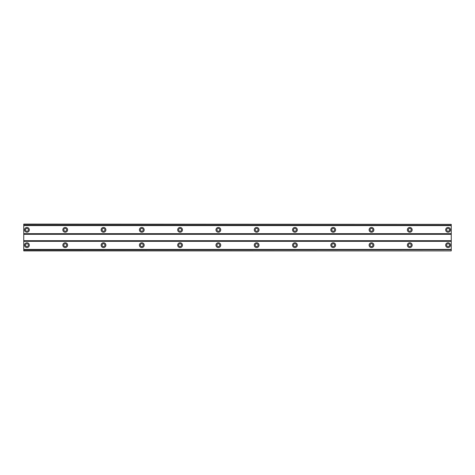 <?xml version="1.0" encoding="UTF-8"?>
<svg xmlns="http://www.w3.org/2000/svg" width="475" height="475" viewBox="0 0 475 475"><rect width="100%" height="100%" fill="white"/><g stroke="black" fill="none" stroke-linecap="round" stroke-linejoin="round"><path stroke-width="0.71" d="M26.938 231.277A1.437 1.437 0 0 1 25.508 229.841A1.437 1.437 0 0 1 26.938 228.41A1.437 1.437 0 0 1 28.375 229.841A1.437 1.437 0 0 1 26.938 231.277M448.062 231.277A1.437 1.437 0 0 1 446.625 229.841A1.437 1.437 0 0 1 448.062 228.41A1.437 1.437 0 0 1 449.492 229.841A1.437 1.437 0 0 1 448.062 231.277M409.777 231.277A1.437 1.437 0 0 1 408.34 229.841A1.437 1.437 0 0 1 409.777 228.41A1.437 1.437 0 0 1 411.213 229.841A1.437 1.437 0 0 1 409.777 231.277M371.492 231.277A1.437 1.437 0 0 1 370.055 229.841A1.437 1.437 0 0 1 371.492 228.41A1.437 1.437 0 0 1 372.928 229.841A1.437 1.437 0 0 1 371.492 231.277M333.207 231.277A1.437 1.437 0 0 1 331.776 229.841A1.437 1.437 0 0 1 333.207 228.41A1.437 1.437 0 0 1 334.643 229.841A1.437 1.437 0 0 1 333.207 231.277M294.928 231.277A1.437 1.437 0 0 1 293.491 229.841A1.437 1.437 0 0 1 294.928 228.41A1.437 1.437 0 0 1 296.358 229.841A1.437 1.437 0 0 1 294.928 231.277M256.642 231.277A1.437 1.437 0 0 1 255.206 229.841A1.437 1.437 0 0 1 256.642 228.41A1.437 1.437 0 0 1 258.079 229.841A1.437 1.437 0 0 1 256.642 231.277M218.357 231.277A1.437 1.437 0 0 1 216.921 229.841A1.437 1.437 0 0 1 218.357 228.41A1.437 1.437 0 0 1 219.794 229.841A1.437 1.437 0 0 1 218.357 231.277M180.072 231.277A1.437 1.437 0 0 1 178.642 229.841A1.437 1.437 0 0 1 180.072 228.41A1.437 1.437 0 0 1 181.509 229.841A1.437 1.437 0 0 1 180.072 231.277M141.793 231.277A1.437 1.437 0 0 1 140.357 229.841A1.437 1.437 0 0 1 141.793 228.41A1.437 1.437 0 0 1 143.224 229.841A1.437 1.437 0 0 1 141.793 231.277M103.508 231.277A1.437 1.437 0 0 1 102.072 229.841A1.437 1.437 0 0 1 103.508 228.41A1.437 1.437 0 0 1 104.945 229.841A1.437 1.437 0 0 1 103.508 231.277M65.223 231.277A1.437 1.437 0 0 1 63.787 229.841A1.437 1.437 0 0 1 65.223 228.41A1.437 1.437 0 0 1 66.66 229.841A1.437 1.437 0 0 1 65.223 231.277M26.938 242.767A2.393 2.393 0 0 0 24.546 245.159A2.393 2.393 0 0 0 26.938 247.552A2.393 2.393 0 0 0 29.331 245.159A2.393 2.393 0 0 0 26.938 242.767M448.062 242.767A2.393 2.393 0 0 0 445.669 245.159A2.393 2.393 0 0 0 448.062 247.552A2.393 2.393 0 0 0 450.454 245.159A2.393 2.393 0 0 0 448.062 242.767M409.777 242.767A2.393 2.393 0 0 0 407.384 245.159A2.393 2.393 0 0 0 409.777 247.552A2.393 2.393 0 0 0 412.169 245.159A2.393 2.393 0 0 0 409.777 242.767M371.492 242.767A2.393 2.393 0 0 0 369.099 245.159A2.393 2.393 0 0 0 371.492 247.552A2.393 2.393 0 0 0 373.884 245.159A2.393 2.393 0 0 0 371.492 242.767M333.207 242.767A2.393 2.393 0 0 0 330.814 245.159A2.393 2.393 0 0 0 333.207 247.552A2.393 2.393 0 0 0 335.599 245.159A2.393 2.393 0 0 0 333.207 242.767M294.928 242.767A2.393 2.393 0 0 0 292.535 245.159A2.393 2.393 0 0 0 294.928 247.552A2.393 2.393 0 0 0 297.32 245.159A2.393 2.393 0 0 0 294.928 242.767M256.642 242.767A2.393 2.393 0 0 0 254.25 245.159A2.393 2.393 0 0 0 256.642 247.552A2.393 2.393 0 0 0 259.035 245.159A2.393 2.393 0 0 0 256.642 242.767M218.357 242.767A2.393 2.393 0 0 0 215.965 245.159A2.393 2.393 0 0 0 218.357 247.552A2.393 2.393 0 0 0 220.75 245.159A2.393 2.393 0 0 0 218.357 242.767M180.072 242.767A2.393 2.393 0 0 0 177.68 245.159A2.393 2.393 0 0 0 180.072 247.552A2.393 2.393 0 0 0 182.465 245.159A2.393 2.393 0 0 0 180.072 242.767M141.793 242.767A2.393 2.393 0 0 0 139.401 245.159A2.393 2.393 0 0 0 141.793 247.552A2.393 2.393 0 0 0 144.186 245.159A2.393 2.393 0 0 0 141.793 242.767M103.508 242.767A2.393 2.393 0 0 0 101.116 245.159A2.393 2.393 0 0 0 103.508 247.552A2.393 2.393 0 0 0 105.901 245.159A2.393 2.393 0 0 0 103.508 242.767M65.223 242.767A2.393 2.393 0 0 0 62.831 245.159A2.393 2.393 0 0 0 65.223 247.552A2.393 2.393 0 0 0 67.616 245.159A2.393 2.393 0 0 0 65.223 242.767M26.938 227.448A2.393 2.393 0 0 0 24.546 229.841A2.393 2.393 0 0 0 26.938 232.233A2.393 2.393 0 0 0 29.331 229.841A2.393 2.393 0 0 0 26.938 227.448M448.062 227.448A2.393 2.393 0 0 0 445.669 229.841A2.393 2.393 0 0 0 448.062 232.233A2.393 2.393 0 0 0 450.454 229.841A2.393 2.393 0 0 0 448.062 227.448M409.777 227.448A2.393 2.393 0 0 0 407.384 229.841A2.393 2.393 0 0 0 409.777 232.233A2.393 2.393 0 0 0 412.169 229.841A2.393 2.393 0 0 0 409.777 227.448M371.492 227.448A2.393 2.393 0 0 0 369.099 229.841A2.393 2.393 0 0 0 371.492 232.233A2.393 2.393 0 0 0 373.884 229.841A2.393 2.393 0 0 0 371.492 227.448M333.207 227.448A2.393 2.393 0 0 0 330.814 229.841A2.393 2.393 0 0 0 333.207 232.233A2.393 2.393 0 0 0 335.599 229.841A2.393 2.393 0 0 0 333.207 227.448M294.928 227.448A2.393 2.393 0 0 0 292.535 229.841A2.393 2.393 0 0 0 294.928 232.233A2.393 2.393 0 0 0 297.32 229.841A2.393 2.393 0 0 0 294.928 227.448M256.642 227.448A2.393 2.393 0 0 0 254.25 229.841A2.393 2.393 0 0 0 256.642 232.233A2.393 2.393 0 0 0 259.035 229.841A2.393 2.393 0 0 0 256.642 227.448M218.357 227.448A2.393 2.393 0 0 0 215.965 229.841A2.393 2.393 0 0 0 218.357 232.233A2.393 2.393 0 0 0 220.75 229.841A2.393 2.393 0 0 0 218.357 227.448M180.072 227.448A2.393 2.393 0 0 0 177.68 229.841A2.393 2.393 0 0 0 180.072 232.233A2.393 2.393 0 0 0 182.465 229.841A2.393 2.393 0 0 0 180.072 227.448M141.793 227.448A2.393 2.393 0 0 0 139.401 229.841A2.393 2.393 0 0 0 141.793 232.233A2.393 2.393 0 0 0 144.186 229.841A2.393 2.393 0 0 0 141.793 227.448M103.508 227.448A2.393 2.393 0 0 0 101.116 229.841A2.393 2.393 0 0 0 103.508 232.233A2.393 2.393 0 0 0 105.901 229.841A2.393 2.393 0 0 0 103.508 227.448M65.223 227.448A2.393 2.393 0 0 0 62.831 229.841A2.393 2.393 0 0 0 65.223 232.233A2.393 2.393 0 0 0 67.616 229.841A2.393 2.393 0 0 0 65.223 227.448M26.938 246.59A1.437 1.437 0 0 1 25.508 245.159A1.437 1.437 0 0 1 26.938 243.723A1.437 1.437 0 0 1 28.375 245.159A1.437 1.437 0 0 1 26.938 246.59M448.062 246.59A1.437 1.437 0 0 1 446.625 245.159A1.437 1.437 0 0 1 448.062 243.723A1.437 1.437 0 0 1 449.492 245.159A1.437 1.437 0 0 1 448.062 246.59M409.777 246.59A1.437 1.437 0 0 1 408.34 245.159A1.437 1.437 0 0 1 409.777 243.723A1.437 1.437 0 0 1 411.213 245.159A1.437 1.437 0 0 1 409.777 246.59M371.492 246.59A1.437 1.437 0 0 1 370.055 245.159A1.437 1.437 0 0 1 371.492 243.723A1.437 1.437 0 0 1 372.928 245.159A1.437 1.437 0 0 1 371.492 246.59M333.207 246.59A1.437 1.437 0 0 1 331.776 245.159A1.437 1.437 0 0 1 333.207 243.723A1.437 1.437 0 0 1 334.643 245.159A1.437 1.437 0 0 1 333.207 246.59M294.928 246.59A1.437 1.437 0 0 1 293.491 245.159A1.437 1.437 0 0 1 294.928 243.723A1.437 1.437 0 0 1 296.358 245.159A1.437 1.437 0 0 1 294.928 246.59M256.642 246.59A1.437 1.437 0 0 1 255.206 245.159A1.437 1.437 0 0 1 256.642 243.723A1.437 1.437 0 0 1 258.079 245.159A1.437 1.437 0 0 1 256.642 246.59M218.357 246.59A1.437 1.437 0 0 1 216.921 245.159A1.437 1.437 0 0 1 218.357 243.723A1.437 1.437 0 0 1 219.794 245.159A1.437 1.437 0 0 1 218.357 246.59M180.072 246.59A1.437 1.437 0 0 1 178.642 245.159A1.437 1.437 0 0 1 180.072 243.723A1.437 1.437 0 0 1 181.509 245.159A1.437 1.437 0 0 1 180.072 246.59M141.793 246.59A1.437 1.437 0 0 1 140.357 245.159A1.437 1.437 0 0 1 141.793 243.723A1.437 1.437 0 0 1 143.224 245.159A1.437 1.437 0 0 1 141.793 246.59M103.508 246.59A1.437 1.437 0 0 1 102.072 245.159A1.437 1.437 0 0 1 103.508 243.723A1.437 1.437 0 0 1 104.945 245.159A1.437 1.437 0 0 1 103.508 246.59M65.223 246.59A1.437 1.437 0 0 1 63.787 245.159A1.437 1.437 0 0 1 65.223 243.723A1.437 1.437 0 0 1 66.66 245.159A1.437 1.437 0 0 1 65.223 246.59M23.75 224.354L451.25 224.354L23.75 224.099L23.75 250.901L451.25 250.901L23.75 250.646M451.25 224.354L451.25 250.646M23.75 249.749L451.25 249.749M451.25 249.405L23.75 249.405M23.75 241.33L451.25 241.33M451.25 240.688L23.75 240.688M23.75 234.312L451.25 234.312M451.25 233.67L23.75 233.67M23.75 225.595L451.25 225.595M451.25 225.251L23.75 225.251"/></g></svg>
